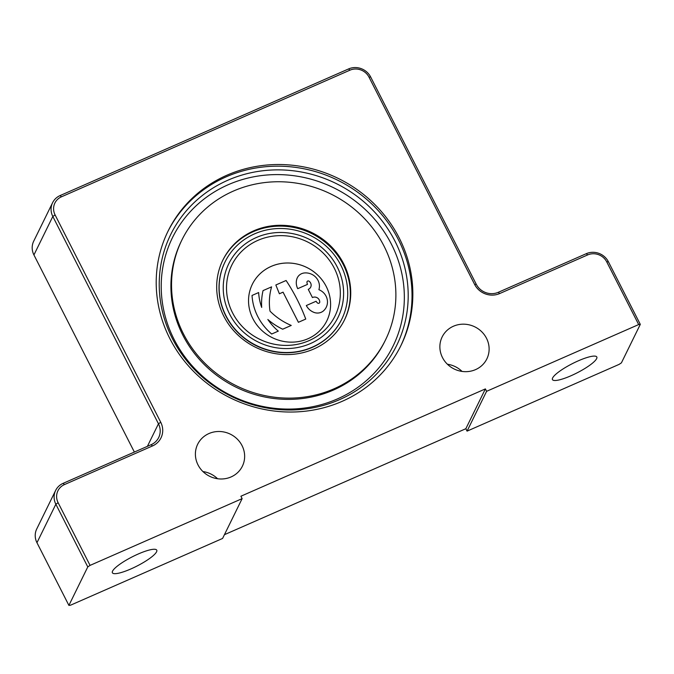 <?xml version="1.0" encoding="UTF-8"?>
<svg xmlns="http://www.w3.org/2000/svg" width="674" height="674" viewBox="0 0 674 674"><rect width="100%" height="100%" fill="white"/><g stroke="black" fill="none" stroke-linecap="round" stroke-linejoin="round"><path stroke-width="1.01" d="M570.962 375.763A24.896 5.173 -27 0 1 552.444 379.597A24.896 5.173 -27 0 1 578.292 360.834A24.896 5.173 -27 0 1 596.81 356.993A24.896 5.173 -27 0 1 570.962 375.763M130.908 568.932A24.896 5.173 -27 0 1 112.39 572.774A24.896 5.173 -27 0 1 138.237 554.003A24.896 5.173 -27 0 1 156.756 550.169A24.896 5.173 -27 0 1 130.908 568.932M475.549 369.622A24.896 23.464 -153.9 0 1 447.368 364.196A24.896 23.464 -153.9 0 1 442.144 336.958A24.896 23.464 -153.9 0 1 453.442 326.224A24.896 23.464 -153.9 0 1 481.624 331.65A24.896 23.464 -153.9 0 1 486.847 358.897A24.896 23.464 -153.9 0 1 475.549 369.622M231.072 476.939A24.896 23.464 -153.9 0 1 202.891 471.514A24.896 23.464 -153.9 0 1 197.667 444.276A24.896 23.464 -153.9 0 1 208.965 433.542A24.896 23.464 -153.9 0 1 237.147 438.968A24.896 23.464 -153.9 0 1 242.37 466.214A24.896 23.464 -153.9 0 1 231.072 476.939M400.575 346.259A129.728 122.28 26.1 0 0 372.621 204.803A129.728 122.28 26.1 0 0 226.102 176.874A129.728 122.28 26.1 0 0 167.657 231.949M342.131 401.342A129.728 122.28 -153.9 0 1 195.266 373.067A129.728 122.28 -153.9 0 1 168.062 231.123A129.728 122.28 -153.9 0 1 226.919 175.215A129.728 122.28 -153.9 0 1 373.784 203.481A129.728 122.28 -153.9 0 1 400.988 345.433A129.728 122.28 -153.9 0 1 342.131 401.342M172.477 338.769A125.861 118.632 -153.9 0 1 227.82 180.244A125.861 118.632 -153.9 0 1 394.947 241.107A125.861 118.632 -153.9 0 1 339.603 399.623A125.861 118.632 -153.9 0 1 172.477 338.769M383.944 245.934A113.409 106.896 -153.9 0 1 385.52 339.907A113.409 106.896 -153.9 0 1 285.523 398.081A113.409 106.896 -153.9 0 1 183.48 333.933A113.409 106.896 -153.9 0 1 181.904 239.969A113.409 106.896 -153.9 0 1 281.901 181.795A113.409 106.896 -153.9 0 1 383.944 245.934M222.673 260.493A67.771 63.878 -153.9 0 1 282.465 226.152A67.771 63.878 -153.9 0 1 343.201 264.469A67.771 63.878 -153.9 0 1 344.347 320.209M223.81 316.232A67.771 63.878 -153.9 0 1 222.875 260.08A67.771 63.878 -153.9 0 1 282.625 225.318A67.771 63.878 -153.9 0 1 343.605 263.644A67.771 63.878 -153.9 0 1 344.549 319.796A67.771 63.878 -153.9 0 1 284.79 354.558A67.771 63.878 -153.9 0 1 223.81 316.232M254.561 233.861A65.007 61.267 -153.9 0 1 328.154 248.032A65.007 61.267 -153.9 0 1 341.777 319.156A65.007 61.267 -153.9 0 1 312.289 347.169A65.007 61.267 -153.9 0 1 238.706 333.007A65.007 61.267 -153.9 0 1 225.074 261.874A65.007 61.267 -153.9 0 1 254.561 233.861M341.718 319.282A65.007 61.267 -153.9 0 1 341.659 319.409A65.007 61.267 -153.9 0 1 312.172 347.422A65.007 61.267 -153.9 0 1 238.579 333.251A65.007 61.267 -153.9 0 1 224.948 262.127A65.007 61.267 -153.9 0 1 225.006 262.001M338.053 317.336A60.854 57.357 26.1 0 0 325.281 250.753A60.854 57.357 26.1 0 0 256.398 237.492A60.854 57.357 -153.9 0 1 325.298 250.745A60.854 57.357 -153.9 0 1 338.053 317.328A60.854 57.357 -153.9 0 1 310.453 343.555A60.854 57.357 -153.9 0 1 241.553 330.294A60.854 57.357 -153.9 0 1 228.798 263.702A60.854 57.357 -153.9 0 1 256.406 237.484A60.854 57.357 26.1 0 0 228.789 263.711M231.772 265.168L231.772 265.185A57.534 54.232 26.1 0 0 231.772 265.185A57.534 54.232 26.1 0 0 243.836 328.137A57.534 54.232 26.1 0 0 308.97 340.673A57.534 54.232 26.1 0 0 335.079 315.862A57.534 54.232 26.1 0 0 323.014 252.91A57.534 54.232 26.1 0 0 257.872 240.374A57.534 54.232 26.1 0 0 231.772 265.168A57.534 54.232 26.1 0 0 243.845 328.12A57.534 54.232 26.1 0 0 308.978 340.656A57.534 54.232 26.1 0 0 335.071 315.879A57.534 54.232 26.1 0 0 335.071 315.87L335.071 315.879M326.814 320.849A41.493 39.109 -153.9 0 1 307.993 338.736A41.493 39.109 -153.9 0 1 261.023 329.687A41.493 39.109 -153.9 0 1 252.32 284.293A41.493 39.109 -153.9 0 1 271.142 266.407A41.493 39.109 -153.9 0 1 318.111 275.455A41.493 39.109 -153.9 0 1 326.814 320.849A41.493 39.109 26.1 0 0 318.103 275.464A41.493 39.109 26.1 0 0 271.133 266.424A41.493 39.109 26.1 0 0 252.312 284.302M476.274 284.276L370.633 76.946A16.597 15.645 26.1 0 0 348.601 68.925L60.112 195.561A16.597 15.645 26.1 0 0 52.589 202.714A16.597 15.645 26.1 0 0 52.816 216.464L158.457 423.786A16.597 15.645 -153.9 0 1 158.685 437.536A16.597 15.645 -153.9 0 1 151.153 444.688L63.145 483.325A16.597 15.645 26.1 0 0 55.613 490.478A16.597 15.645 26.1 0 0 55.849 504.228L87.78 566.91L90.063 565.385L58.124 502.711A14.381 13.556 -153.9 0 1 64.451 484.589L152.467 445.961A18.813 17.726 26.1 0 0 160.741 422.269L55.1 214.939A14.381 13.556 -153.9 0 1 61.427 196.825L349.907 70.189A14.381 13.556 -153.9 0 1 369.007 77.148L474.648 284.47A18.813 17.726 26.1 0 0 499.619 293.569L587.635 254.932A14.381 13.556 -153.9 0 1 606.735 261.883L638.674 324.565L640.3 324.371L608.361 261.689A16.597 15.645 26.1 0 0 586.321 253.668L498.313 292.297A16.597 15.645 -153.9 0 1 476.274 284.276L474.648 284.47M283.063 292.154L279.398 293.763L275.843 284.992L286.096 280.494A193.632 182.511 -153.9 0 1 305.752 319.063L298.413 322.29L283.063 292.154L279.398 293.763M279.39 293.78L275.843 284.992M283.055 292.171L298.405 322.298L305.752 319.063M297.739 288.657A13.834 13.033 -153.9 0 1 296.863 278.901A9.402 8.863 -153.9 0 1 297.327 277.747A9.402 8.863 -153.9 0 1 304.471 272.953A13.278 12.511 -153.9 0 1 318.903 289.694A13.278 12.511 -153.9 0 1 326.267 307.201A13.278 12.511 -153.9 0 1 323.688 310.663A9.402 8.863 -153.9 0 1 313.907 312.357A13.834 13.033 -153.9 0 1 306.333 305.533L316.114 301.244A5.535 5.215 26.1 0 0 317.505 302.988A1.382 1.306 26.1 0 0 319.746 302.095A4.979 4.693 26.1 0 0 312.433 297.546L308.262 289.348A4.979 4.693 26.1 0 0 309.105 281.218A1.382 1.306 26.1 0 0 306.94 282.263A5.535 5.215 26.1 0 0 307.512 284.369L297.731 288.674A13.834 13.033 -153.9 0 1 296.855 278.918A9.402 8.863 -153.9 0 1 297.318 277.764A9.402 8.863 -153.9 0 1 297.318 277.755L297.327 277.747M310.689 287.141A4.979 4.693 26.1 0 0 309.105 281.235A1.382 1.306 26.1 0 0 307.058 281.648M308.254 289.365L312.433 297.546M307.504 284.386L297.731 288.674M326.258 307.218L326.267 307.201A13.278 12.511 -153.9 0 1 326.258 307.218A13.278 12.511 -153.9 0 1 323.68 310.68A9.402 8.863 -153.9 0 1 313.899 312.365A13.834 13.033 -153.9 0 1 306.325 305.549M319.619 302.634A1.382 1.306 26.1 0 0 319.737 302.112A4.979 4.693 26.1 0 0 312.424 297.563M263.045 290.612L271.597 286.854A62.235 58.663 26.1 0 0 270.013 311.152A62.235 58.663 26.1 0 0 291.252 325.432L282.692 329.19A62.235 58.663 -153.9 0 1 267.839 319.484A55.319 52.142 26.1 0 0 278.295 331.119L271.698 334.018A55.319 52.142 -153.9 0 1 252.042 295.448L258.639 292.55A55.319 52.142 26.1 0 0 261.697 307.428A62.235 58.663 -153.9 0 1 263.045 290.612L263.045 290.612A62.235 58.663 -153.9 0 0 261.689 307.395M267.881 319.543A62.235 58.663 -153.9 0 0 282.684 329.207L291.252 325.432M271.698 334.018L278.295 331.119M252.034 295.456L252.042 295.448A55.319 52.142 -153.9 0 0 271.689 334.034M640.3 324.371L621.411 362.856L619.128 364.373L467.065 431.133L465.835 428.715L224.434 534.684M90.063 565.385L242.126 498.634L222.589 538.45L70.526 605.201L68.9 605.395L36.96 542.713A16.597 15.645 -153.9 0 1 36.733 528.964L55.613 490.478M217.567 478.734A24.896 23.464 26.1 0 0 202.933 471.556M462.044 371.416A24.896 23.464 26.1 0 0 447.41 364.238M87.78 566.91L68.9 605.395M134.37 452.06L33.927 254.949A16.597 15.645 -153.9 0 1 33.7 241.191L52.589 202.714M465.835 428.715L485.381 388.906L486.603 391.316L467.065 431.133M242.126 498.634L240.904 496.224L485.381 388.906M638.674 324.565L486.603 391.316M174.153 339.519A122.904 115.844 -153.9 0 1 228.2 184.727A122.904 115.844 -153.9 0 1 391.4 244.157A122.904 115.844 -153.9 0 1 337.354 398.949A122.904 115.844 -153.9 0 1 174.153 339.519M385.52 339.907L384.896 341.17A113.409 106.896 -153.9 0 1 333.453 390.044A113.409 106.896 -153.9 0 1 182.856 335.205A113.409 106.896 -153.9 0 1 181.281 241.241L181.904 239.969M608.361 261.689L606.735 261.883M586.321 253.668L587.635 254.932M498.313 292.297L499.619 293.569M370.633 76.946L369.007 77.148M348.601 68.925L349.907 70.189M60.112 195.561L61.427 196.825M33.927 254.949L52.816 216.464L55.1 214.939M147.387 446.348L158.457 423.786L160.741 422.269M151.153 444.688L152.467 445.961M63.145 483.325L64.451 484.589M36.96 542.713L55.849 504.228L58.124 502.711"/></g></svg>
